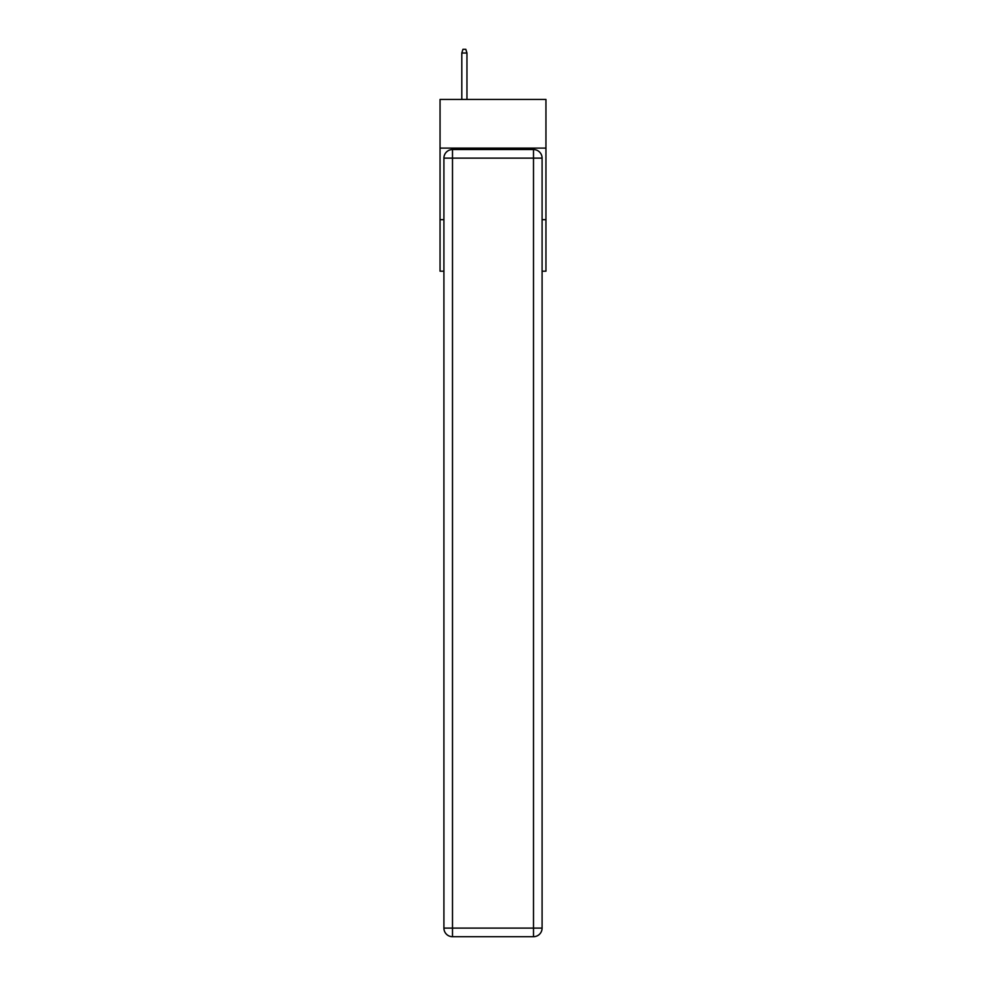 <?xml version="1.0" encoding="UTF-8"?>
<svg xmlns="http://www.w3.org/2000/svg" width="986" height="986" viewBox="0 0 986 986"><rect width="100%" height="100%" fill="white"/><g stroke="black" fill="none" stroke-linecap="round" stroke-linejoin="round"><path stroke-width="1.48" d="M545.948 148.11L545.948 99.45L440.052 99.45L440.052 148.11L545.948 148.11L545.948 271.187L542.09 271.187M443.91 219.668L440.052 219.668L440.052 148.11M545.948 219.668L542.09 219.668M440.052 219.668L440.052 271.187L443.91 271.187M452.5 149.539L533.5 149.539A8.591 8.591 0 0 1 542.09 158.13L542.09 928.109A8.591 8.591 0 0 1 533.5 936.7L452.5 936.7L452.5 928.109L533.5 928.109L533.5 158.13L452.5 158.13L452.5 928.109L443.91 928.109L443.91 158.13L452.5 158.13L452.5 149.539A8.591 8.591 0 0 0 443.91 158.13A8.591 8.591 0 0 1 452.5 149.539M443.91 928.109A8.591 8.591 0 0 0 452.5 936.7A8.591 8.591 0 0 1 443.91 928.109M466.957 99.45L466.957 53.022L461.805 53.022L461.805 99.45M461.805 53.022L462.939 49.3L465.811 49.3L466.957 53.022M533.5 936.7A8.591 8.591 0 0 0 542.09 928.109L533.5 928.109L533.5 936.7M542.09 158.13A8.591 8.591 0 0 0 533.5 149.539L533.5 158.13L542.09 158.13"/></g></svg>
